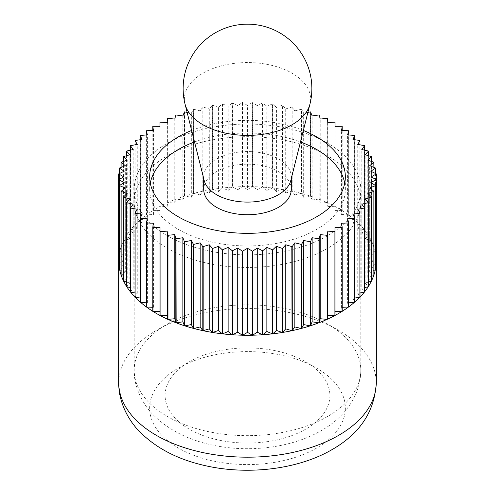 <?xml version="1.0" encoding="UTF-8"?>
<svg xmlns="http://www.w3.org/2000/svg" width="495" height="495" viewBox="0 0 495 495"><rect width="100%" height="100%" fill="white"/><g stroke="black" fill="none" stroke-linecap="round" stroke-linejoin="round"><path stroke-width="0.37" stroke-dasharray="2.48 1.86" d="M152.936 126.299L153.11 210.394A128.737 74.324 180 0 1 156.47 208.376A128.737 74.324 180 0 1 159.953 206.44A128.737 74.324 180 0 1 160.269 206.273A128.737 74.324 180 0 1 167.632 202.641A128.737 74.324 180 0 1 167.966 202.486A128.737 74.324 180 0 1 175.799 199.207A128.737 74.324 180 0 1 176.158 199.064A128.737 74.324 180 0 1 184.406 196.144A128.737 74.324 180 0 1 184.784 196.026A128.737 74.324 180 0 1 193.409 193.489A128.737 74.324 180 0 1 193.799 193.384A128.737 74.324 180 0 1 202.74 191.243A128.737 74.324 180 0 1 203.142 191.163A128.737 74.324 180 0 1 212.349 189.43A128.737 74.324 180 0 1 212.763 189.368A128.737 74.324 180 0 1 222.175 188.063A128.737 74.324 180 0 1 222.595 188.013A128.737 74.324 180 0 1 232.155 187.141A128.737 74.324 180 0 1 232.582 187.11A128.737 74.324 180 0 1 242.234 186.671A128.737 74.324 180 0 1 242.661 186.658A128.737 74.324 180 0 1 252.339 186.658A128.737 74.324 180 0 1 252.766 186.671A128.737 74.324 180 0 1 262.418 187.11A128.737 74.324 180 0 1 262.845 187.141A128.737 74.324 180 0 1 272.405 188.013A128.737 74.324 180 0 1 272.825 188.063A128.737 74.324 180 0 1 282.237 189.368A128.737 74.324 180 0 1 282.651 189.43A128.737 74.324 180 0 1 291.858 191.163A128.737 74.324 180 0 1 292.26 191.243A128.737 74.324 180 0 1 301.201 193.384A128.737 74.324 180 0 1 301.591 193.489A128.737 74.324 180 0 1 310.216 196.026A128.737 74.324 180 0 1 310.594 196.144A128.737 74.324 180 0 1 318.842 199.064A128.737 74.324 180 0 1 319.201 199.207A128.737 74.324 180 0 1 327.034 202.486A128.737 74.324 180 0 1 327.368 202.641A128.737 74.324 180 0 1 334.731 206.273A128.737 74.324 180 0 1 335.047 206.44A128.737 74.324 180 0 1 341.89 210.394A128.737 74.324 180 0 1 342.181 210.573A128.737 74.324 180 0 1 348.468 214.824A128.737 74.324 180 0 1 348.734 215.016A128.737 74.324 180 0 1 354.42 219.539A128.737 74.324 180 0 1 354.661 219.743A128.737 74.324 180 0 1 359.716 224.507A128.737 74.324 180 0 1 359.927 224.724A128.737 74.324 180 0 1 364.32 229.705A128.737 74.324 180 0 1 364.499 229.928A128.737 74.324 180 0 1 368.206 235.094A128.737 74.324 180 0 1 368.354 235.323A128.737 74.324 180 0 1 371.343 240.638A128.737 74.324 180 0 1 371.46 240.879A128.737 74.324 180 0 1 373.719 246.312A128.737 74.324 180 0 1 373.805 246.553A128.737 74.324 180 0 1 375.321 252.079A128.737 74.324 180 0 1 375.371 252.32A128.737 74.324 180 0 1 376.132 257.895A128.737 74.324 180 0 1 376.144 258.142A128.737 74.324 180 0 1 376.237 260.933A128.737 74.324 180 0 1 376.144 263.73A128.737 74.324 180 0 1 376.132 263.977M375.482 268.964A128.737 74.324 180 0 1 375.371 269.546A128.737 74.324 180 0 1 375.321 269.794M373.911 275.01A128.737 74.324 180 0 1 373.805 275.313A128.737 74.324 180 0 1 373.719 275.554M371.553 280.801A128.737 74.324 180 0 1 371.46 280.993A128.737 74.324 180 0 1 371.343 281.228M368.435 286.419A128.737 74.324 180 0 1 368.354 286.543A128.737 74.324 180 0 1 368.206 286.778M364.568 291.852A128.737 74.324 180 0 1 364.499 291.939A128.737 74.324 180 0 1 364.32 292.168M344.73 183.15A97.843 56.486 180 0 1 345.343 189.455A97.843 56.486 180 0 1 316.682 229.395A97.843 56.486 180 0 1 210.059 241.64A97.843 56.486 180 0 1 149.657 189.455A97.843 56.486 180 0 1 150.27 183.15M327.61 235.707A113.287 65.408 180 0 1 204.144 249.882A113.287 65.408 180 0 1 134.213 189.455A113.287 65.408 180 0 1 167.39 143.203A113.287 65.408 180 0 1 290.856 129.028A113.287 65.408 180 0 1 360.787 189.455A113.287 65.408 180 0 1 327.61 235.707A113.287 65.408 180 0 1 204.144 249.882A113.287 65.408 180 0 1 134.213 189.455A113.287 65.408 180 0 1 167.39 143.203A113.287 65.408 180 0 1 290.856 129.028A113.287 65.408 180 0 1 360.787 189.455A113.287 65.408 180 0 1 327.61 235.707M160.095 122.172L160.095 206.26L167.155 206.619L167.155 122.525M167.155 206.619L167.644 202.542L167.644 118.454M167.632 118.552L167.632 118.546A128.737 74.324 180 0 1 167.966 118.398L167.966 118.398M175.985 114.951L175.985 199.04L182.859 200.036L182.859 115.941M176.158 114.97L176.158 114.976A128.737 74.324 180 0 0 175.799 115.112L175.799 115.112M182.859 200.036L184.449 196.051L184.449 111.957M184.406 112.056L184.406 112.056A128.737 74.324 180 0 1 184.784 111.932L184.784 111.932M200.153 110.849L193.638 109.253L193.638 193.347L200.153 194.943L200.153 110.849L202.74 107.155A128.737 74.324 180 0 1 203.142 107.069L202.987 191.113L209.267 193.001L209.267 108.912L203.142 107.069A128.737 74.324 180 0 0 202.74 107.155L202.808 107.062A128.867 74.398 180 0 1 202.987 107.025M184.616 111.901L184.616 195.995L191.336 197.295L193.458 193.39L193.409 109.395A128.737 74.324 180 0 1 193.799 109.29L193.799 109.296A128.737 74.324 180 0 0 193.409 109.395L191.336 113.2L187.116 112.384M200.153 194.943L202.808 191.15L202.808 107.062M218.617 107.39L212.615 105.218L212.615 189.313L218.617 191.478L218.617 107.39L222.175 103.969A128.737 74.324 180 0 1 222.595 103.919L222.453 187.952L228.146 190.389L228.146 106.295L222.595 103.919A128.737 74.324 180 0 0 222.175 103.969L222.261 103.882A128.867 74.398 180 0 1 222.453 103.863M209.267 193.001L212.429 189.344L212.349 105.342A128.737 74.324 180 0 1 212.763 105.274L212.763 105.274A128.737 74.324 180 0 0 212.349 105.342L209.267 108.912M218.617 191.478L222.261 187.976L222.261 103.882M237.792 105.633L232.452 102.954L232.452 187.042L237.792 189.727L237.792 105.633L242.234 102.576A128.737 74.324 180 0 1 242.661 102.57L242.538 186.59L247.5 189.505L247.5 105.416L242.661 102.57A128.737 74.324 180 0 0 242.234 102.583L242.346 102.502A128.867 74.398 180 0 1 242.538 102.496M228.146 190.389L232.254 187.054L232.155 103.047A128.737 74.324 180 0 1 232.582 103.016L232.582 103.016A128.737 74.324 180 0 0 232.155 103.047L228.146 106.295M237.792 189.727L242.346 186.596L242.346 102.502M257.208 105.633L252.654 102.502L252.654 186.596L257.208 189.727L257.208 105.633L262.418 103.016A128.737 74.324 180 0 1 262.845 103.047L262.746 187.054L266.854 190.389L266.854 106.295L262.845 103.047A128.737 74.324 180 0 0 262.418 103.016L262.548 102.954A128.867 74.398 180 0 1 262.746 102.966M247.5 189.505L252.462 186.59L252.339 102.57A128.737 74.324 180 0 1 252.766 102.576L252.766 102.583A128.737 74.324 180 0 0 252.339 102.57L247.5 105.416M257.208 189.727L262.548 187.042L262.548 102.954M276.383 107.39L272.739 103.882L272.739 187.976L276.383 191.478L276.383 107.39L282.237 105.274A128.737 74.324 180 0 1 282.651 105.342L282.571 189.344L285.733 193.001L285.733 108.912L282.651 105.342A128.737 74.324 180 0 0 282.237 105.274L282.385 105.218A128.867 74.398 180 0 1 282.571 105.249M266.854 190.389L272.547 187.952L272.405 103.919A128.737 74.324 180 0 1 272.825 103.969L272.825 103.969A128.737 74.324 180 0 0 272.405 103.919L266.854 106.295M276.383 191.478L282.385 189.313L282.385 105.218M294.847 110.849L292.192 107.062L292.192 191.15L294.847 194.943L294.847 110.849L301.201 109.29A128.737 74.324 180 0 1 301.591 109.395L301.542 193.39L303.664 197.295L303.664 113.2L301.591 109.395A128.737 74.324 180 0 0 301.201 109.296L301.362 109.253A128.867 74.398 180 0 1 301.542 109.302M285.733 193.001L292.013 191.113L291.858 107.069A128.737 74.324 180 0 1 292.26 107.155L292.26 107.155A128.737 74.324 180 0 0 291.858 107.069L285.733 108.912M294.847 194.943L301.362 193.347L301.362 109.253M310.551 111.957L310.551 196.051L312.141 200.036L312.141 115.941M310.594 112.056L310.594 112.056A128.737 74.324 180 0 0 310.216 111.932L310.216 111.932M312.141 200.036L319.015 199.04L319.015 114.951M318.842 114.976L318.842 114.97A128.737 74.324 180 0 1 319.201 115.112L319.201 115.112M327.356 118.454L327.356 202.542L327.845 206.619L327.845 122.525M327.368 118.546L327.368 118.552A128.737 74.324 180 0 0 327.034 118.398L327.034 118.398M327.845 206.619L334.905 206.26L334.905 122.172M342.193 130.476L342.193 210.474L341.575 214.545L341.575 130.451M341.575 214.545L348.641 214.83L348.641 130.736M354.705 139.751L354.705 219.65L352.985 223.616L352.985 139.522M352.985 223.616L359.89 224.532L359.89 140.438M364.568 150.152L364.568 229.835L361.802 233.603L361.802 149.509M361.802 233.603L368.367 235.131L368.367 151.037M371.553 161.469L371.553 240.793L367.797 244.258L367.797 160.17M367.797 244.258L373.874 246.368L373.874 162.273M375.482 173.485L375.482 252.246L370.835 255.333L370.835 171.239M370.835 255.333L376.262 257.957L376.262 173.869M375.482 264.287L370.835 266.539L370.835 182.445M370.835 266.539L375.482 269.627M371.553 276.309L367.797 277.608L367.797 193.514M367.797 277.608L371.553 281.073M364.568 287.626L361.802 288.269L361.802 204.175M361.802 288.269L364.568 292.031M354.705 298.027L352.985 298.256L352.985 214.162M352.985 298.256L354.705 302.222M342.193 307.296L341.575 307.321L341.575 223.226M341.575 307.321L342.193 311.398M152.806 311.398L153.425 307.321L153.425 223.226M153.425 307.321L152.806 307.296M140.295 302.222L142.016 298.256L142.016 214.162M142.016 298.256L140.295 298.027M130.433 292.031L133.198 288.269L133.198 204.175M130.68 292.168A128.737 74.324 180 0 1 130.501 291.939A128.737 74.324 180 0 1 130.433 291.852M133.198 288.269L130.433 287.626M123.447 281.073L127.203 277.608L127.203 193.514M123.657 281.228A128.737 74.324 180 0 1 123.54 280.993A128.737 74.324 180 0 1 123.447 280.801M127.203 277.608L123.447 276.309M119.518 269.627L124.165 266.539L124.165 182.445M119.679 269.794A128.737 74.324 180 0 1 119.629 269.546A128.737 74.324 180 0 1 119.518 268.964M124.165 266.539L119.518 264.287M118.738 173.869L118.738 257.957L124.165 255.333L124.165 171.239M118.732 263.798L118.856 263.73A128.737 74.324 180 0 1 118.763 260.933A128.737 74.324 180 0 1 118.856 258.142A128.737 74.324 180 0 1 118.868 257.895A128.737 74.324 180 0 1 119.629 252.32L119.518 173.485M124.165 255.333L119.629 252.32A128.737 74.324 180 0 1 119.679 252.079L125.309 249.758L125.309 165.67M121.126 162.273L121.126 246.368L127.203 244.258L127.203 160.17M119.536 168.04L119.679 252.079A128.737 74.324 180 0 1 121.195 246.553A128.737 74.324 180 0 1 121.281 246.312A128.737 74.324 180 0 1 123.54 240.879L123.447 161.469M127.203 244.258L123.54 240.879A128.737 74.324 180 0 1 123.657 240.638L129.839 238.862L129.839 154.768M126.633 151.037L126.794 235.094L133.198 233.603L133.198 149.509M123.496 156.593L123.657 240.638A128.737 74.324 180 0 1 126.646 235.323A128.737 74.324 180 0 1 126.794 235.094A128.737 74.324 180 0 1 130.501 229.928L130.433 150.152M133.198 233.603L130.501 229.928A128.737 74.324 180 0 1 130.68 229.705L137.27 228.511L137.27 144.416M135.11 140.438L135.11 224.532L142.016 223.616L142.016 139.522M130.513 145.641L130.68 229.705A128.737 74.324 180 0 1 135.073 224.724A128.737 74.324 180 0 1 135.284 224.507A128.737 74.324 180 0 1 140.339 219.743L140.295 139.751M142.016 223.616L140.339 219.743A128.737 74.324 180 0 1 140.58 219.539L147.411 218.951L147.411 134.857M146.359 130.736L146.532 214.824L153.425 214.545L153.425 130.451M140.407 135.463L140.58 219.539A128.737 74.324 180 0 1 146.266 215.016A128.737 74.324 180 0 1 146.532 214.824A128.737 74.324 180 0 1 152.819 210.573L152.806 130.476M153.425 214.545L152.819 210.573A128.737 74.324 180 0 1 153.11 210.394L160.021 210.431L160.021 126.336M147.411 218.951L146.242 214.917L146.242 134.956M137.27 228.511L135.017 224.631L135.017 144.825M129.839 238.862L126.565 235.236L126.565 155.708M125.309 249.758L121.089 246.473L121.089 167.403M118.868 263.977A128.737 74.324 180 0 1 118.856 263.73L123.781 260.933L123.781 176.839M123.781 260.933L118.732 258.068A128.867 74.398 180 0 1 118.738 257.957M121.089 275.393L125.309 272.108L125.309 188.013M121.281 275.554A128.737 74.324 180 0 1 121.195 275.313A128.737 74.324 180 0 1 121.089 275.01M125.309 272.108L121.089 270.375M126.565 286.636L129.839 283.01L129.839 198.916M126.794 286.778A128.737 74.324 180 0 1 126.646 286.543A128.737 74.324 180 0 1 126.565 286.419M129.839 283.01L126.565 282.063M135.017 297.241L137.27 293.362L137.27 209.267M137.27 293.362L135.017 292.953M146.242 306.95L147.411 302.921L147.411 218.827M147.411 302.921L146.242 302.816M159.953 315.532L160.021 227.347M159.953 315.433A128.737 74.324 180 0 1 159.953 315.426A128.737 74.324 180 0 0 160.269 315.6M335.047 311.442L334.979 227.347M334.979 311.442L335.047 315.433A128.737 74.324 180 0 1 335.047 315.433L335.047 315.532M348.758 302.816L347.589 302.921L347.589 218.827M347.589 302.921L348.758 306.95M359.983 292.953L357.73 293.362L357.73 209.267M357.73 293.362L359.983 297.241M368.435 282.063L365.161 283.01L365.161 198.916M365.161 283.01L368.435 286.636M373.911 270.375L369.691 272.108L369.691 188.013M369.691 272.108L373.911 275.393M376.268 179.71L376.268 258.068L371.219 260.933L371.219 176.839M371.219 260.933L376.268 263.798M373.911 167.403L373.911 246.473L369.691 249.758L369.691 165.67M369.691 249.758L375.464 252.134L375.464 168.04M368.435 155.708L368.435 235.236L365.161 238.862L365.161 154.768M365.161 238.862L371.504 240.688L371.504 156.593M359.983 144.825L359.983 224.631L357.73 228.511L357.73 144.416M357.73 228.511L364.487 229.736L364.487 145.641M348.758 134.956L348.758 214.917L347.589 218.951L347.589 134.857M347.589 218.951L354.593 219.551L354.593 135.463M335.047 126.336L334.979 210.431L334.979 126.336M334.979 210.431L342.064 210.387L342.064 126.299M319.176 115.013L319.201 199.207L320.222 203.148L320.222 119.054M320.222 203.148L327.201 202.474L327.201 118.379M303.664 197.295L310.384 195.995L310.384 111.901M307.884 112.384L303.664 113.2M191.336 197.295L191.336 113.2M167.799 118.379L167.799 202.474L174.778 203.148L174.778 119.054M174.778 203.148L175.824 199.108L175.824 115.013M160.021 210.431L159.953 126.336M327.368 319.226A128.737 74.324 180 0 1 327.034 319.38M310.594 325.722A128.737 74.324 180 0 1 310.216 325.846M292.26 330.623A128.737 74.324 180 0 1 291.858 330.71M272.825 333.809A128.737 74.324 180 0 1 272.405 333.859M252.766 335.195A128.737 74.324 180 0 1 252.339 335.208M232.582 334.762A128.737 74.324 180 0 1 232.155 334.731M212.763 332.504A128.737 74.324 180 0 1 212.349 332.436M193.799 328.488A128.737 74.324 180 0 1 193.409 328.383M176.158 322.802A128.737 74.324 180 0 1 175.799 322.666M167.966 319.38A128.737 74.324 180 0 1 167.632 319.226M184.784 325.846A128.737 74.324 180 0 1 184.406 325.722M203.142 330.71A128.737 74.324 180 0 1 202.74 330.623M222.595 333.859A128.737 74.324 180 0 1 222.175 333.809M242.661 335.208A128.737 74.324 180 0 1 242.234 335.195M262.845 334.731A128.737 74.324 180 0 1 262.418 334.762M282.651 332.436A128.737 74.324 180 0 1 282.237 332.504M301.591 328.383A128.737 74.324 180 0 1 301.201 328.488M319.201 322.666A128.737 74.324 180 0 1 318.842 322.802M335.047 315.433A128.737 74.324 180 0 1 334.731 315.6M194.529 141.96A97.843 56.486 180 0 1 300.471 141.96M191.645 130.463A97.843 56.486 180 0 1 303.355 130.463M327.61 248.317A113.287 65.408 180 0 1 204.144 262.499A113.287 65.408 180 0 1 134.213 202.071A113.287 65.408 180 0 1 167.39 155.82A113.287 65.408 180 0 1 290.856 141.638A113.287 65.408 180 0 1 360.787 202.071A113.287 65.408 180 0 1 327.61 248.317M204.181 180.446A43.77 25.27 180 0 1 203.73 176.826A43.77 25.27 180 0 1 216.55 158.957A43.77 25.27 180 0 1 264.25 153.481A43.77 25.27 180 0 1 291.27 176.826A43.77 25.27 180 0 1 290.819 180.446M291.27 189.455A43.77 25.27 0 0 0 264.25 166.11A43.77 25.27 0 0 0 216.55 171.586A43.77 25.27 0 0 0 203.73 189.455M118.763 382.864A128.737 74.324 180 0 1 156.47 330.307A128.737 74.324 180 0 1 296.765 314.195A128.737 74.324 180 0 1 376.237 382.864M316.682 448.037A97.843 56.486 180 0 1 178.318 448.037A97.843 56.486 180 0 1 178.318 368.15A97.843 56.486 180 0 1 316.682 368.15A97.843 56.486 180 0 1 316.682 448.037M327.61 416.499A113.287 65.408 180 0 1 204.144 430.681A113.287 65.408 180 0 1 134.213 370.254A113.287 65.408 180 0 1 167.39 324.002A113.287 65.408 180 0 1 290.856 309.821A113.287 65.408 180 0 1 360.787 370.254A113.287 65.408 180 0 1 327.61 416.499M189.238 361.845A82.393 47.569 180 0 1 305.762 361.845A82.393 47.569 180 0 1 305.762 429.115A82.393 47.569 180 0 1 189.238 429.115A82.393 47.569 180 0 1 189.238 361.845M185.062 104.198A63.088 36.426 180 0 1 202.888 73.229A63.088 36.426 180 0 1 275.764 66.417A63.088 36.426 180 0 1 309.938 104.198M376.237 263.922L376.237 260.933M149.657 189.455L149.657 176.839M360.787 202.071L360.787 370.254C360.62 397.021 342.862 418.578 321.206 430.644C290.819 448.365 246.615 453.309 209.138 444.331C187.116 439.195 168.999 429.87 154.786 416.363C144.15 406.599 133.644 387.913 134.213 370.254L134.213 202.071M345.343 189.455L345.343 176.839M118.763 263.922L118.763 260.933M203.73 178.646L203.73 176.826M291.27 178.646L291.27 176.826"/><path stroke-width="0.74" d="M334.905 315.606L327.845 315.247L327.845 231.153L334.905 231.518L334.905 315.606A128.867 74.398 180 0 0 335.047 315.532L334.979 227.347L342.064 227.391L342.064 311.479A128.867 74.398 180 0 0 342.193 311.398L342.193 227.304L341.575 223.226L348.641 222.948L348.641 307.042A128.867 74.398 180 0 0 348.758 306.95L348.758 222.861L347.589 218.827L354.593 218.227L354.593 302.315A128.867 74.398 180 0 0 354.705 302.222L354.705 218.134L352.985 214.162L359.89 213.246L359.89 297.34A128.867 74.398 180 0 0 359.983 297.241L359.983 213.147L357.73 209.267L364.487 208.042L364.487 292.137A128.867 74.398 180 0 0 364.568 292.031L364.568 207.943L361.802 204.175L368.367 202.647L368.367 286.741A128.867 74.398 180 0 0 368.435 286.636L368.435 202.542L365.161 198.916L371.504 197.09L371.504 281.185A128.867 74.398 180 0 0 371.553 281.073L371.553 196.985L367.797 193.514L373.874 191.417L373.874 275.505A128.867 74.398 180 0 0 373.911 275.393L373.911 191.305L369.691 188.013L375.464 185.644L375.464 269.738A128.867 74.398 180 0 0 375.482 269.627L375.482 185.532L370.835 182.445L376.262 179.821L376.132 263.977A128.737 74.324 180 0 1 375.482 268.964M375.464 269.738L375.321 269.794A128.737 74.324 180 0 1 373.911 275.01M373.874 275.505L373.719 275.554A128.737 74.324 180 0 1 371.553 280.801M371.504 281.185L371.343 281.228A128.737 74.324 180 0 1 368.435 286.419M368.367 286.741L368.206 286.778A128.737 74.324 180 0 1 364.568 291.852M364.487 292.137L364.32 292.168A128.737 74.324 180 0 1 359.983 297.087M359.89 297.34L359.716 297.359A128.737 74.324 180 0 1 354.705 302.086M354.593 302.315L354.42 302.334A128.737 74.324 180 0 1 348.758 306.832M348.641 307.042L348.468 307.048A128.737 74.324 180 0 1 342.193 311.287M342.064 311.479L341.89 311.479A128.737 74.324 180 0 1 338.531 313.49A128.737 74.324 180 0 1 335.047 315.426M150.27 183.15A97.843 56.486 180 0 1 178.318 149.515A97.843 56.486 180 0 1 194.529 141.96M303.355 130.463A97.843 56.486 180 0 1 345.343 176.839A97.843 56.486 180 0 1 316.682 216.785A97.843 56.486 180 0 1 210.059 229.03A97.843 56.486 180 0 1 149.657 176.839A97.843 56.486 180 0 1 178.318 136.898A97.843 56.486 180 0 1 191.645 130.463M187.116 112.384L184.616 111.901A128.867 74.398 180 0 0 184.449 111.957L182.859 115.941L175.985 114.951A128.867 74.398 180 0 0 175.824 115.013L174.778 119.054L167.799 118.379A128.867 74.398 180 0 0 167.644 118.454L167.155 122.525L160.095 122.172A128.867 74.398 180 0 0 159.953 122.246L160.021 126.336L152.936 126.299A128.867 74.398 180 0 0 152.806 126.38L153.425 130.451L146.359 130.736A128.867 74.398 180 0 0 146.242 130.828L147.411 134.857L140.407 135.463A128.867 74.398 180 0 0 140.295 135.556L142.016 139.522L135.11 140.438A128.867 74.398 180 0 0 135.017 140.537L137.27 144.416L130.513 145.641A128.867 74.398 180 0 0 130.433 145.747L133.198 149.509L126.633 151.037A128.867 74.398 180 0 0 126.565 151.142L129.839 154.768L123.496 156.593A128.867 74.398 180 0 0 123.447 156.705L127.203 160.17L121.281 162.218A128.737 74.324 180 0 0 121.195 162.465L125.309 165.67L119.536 168.04A128.867 74.398 180 0 0 119.518 168.151L124.165 171.239L118.738 173.869A128.867 74.398 180 0 0 118.732 173.98L123.781 176.839L118.732 179.71L118.732 263.798A128.867 74.398 180 0 0 118.738 263.909L118.738 179.821L124.165 182.445L119.518 185.532L119.518 269.627A128.867 74.398 180 0 0 119.536 269.738L119.536 185.644L125.309 188.013L121.089 191.305L121.089 275.393A128.867 74.398 180 0 0 121.126 275.505L121.126 191.417L127.203 193.514L123.447 196.985L123.447 281.073A128.867 74.398 180 0 0 123.496 281.185L123.496 197.09L129.839 198.916L126.565 202.542L126.565 286.636A128.867 74.398 180 0 0 126.633 286.741L126.633 202.647L133.198 204.175L130.433 207.943L130.433 292.031A128.867 74.398 180 0 0 130.513 292.137L130.513 208.042L137.27 209.267L135.017 213.147L135.017 297.241A128.867 74.398 180 0 0 135.11 297.34L135.11 213.246L142.016 214.162L140.295 218.134L140.295 302.222A128.867 74.398 180 0 0 140.407 302.315L140.407 218.227L147.411 218.827L146.242 222.861L146.242 306.95A128.867 74.398 180 0 0 146.359 307.042L146.359 222.948L153.425 223.226L152.806 227.304L152.806 311.398A128.867 74.398 180 0 0 152.936 311.479L152.936 227.391L160.021 227.347L159.953 315.532A128.867 74.398 180 0 0 160.095 315.606L160.095 231.518L167.155 231.153L167.644 235.236L167.644 319.331L167.155 315.247L167.155 231.153M376.268 173.98L376.268 179.71L371.219 176.839L376.268 173.98A128.867 74.398 180 0 0 376.262 173.869L370.835 171.239L375.482 168.151A128.867 74.398 180 0 0 375.464 168.04L369.691 165.67L373.805 162.465A128.737 74.324 180 0 0 373.719 162.218L367.797 160.17L371.553 156.705A128.867 74.398 180 0 0 371.504 156.593L365.161 154.768L368.435 151.142A128.867 74.398 180 0 0 368.367 151.037L361.802 149.509L364.568 145.747A128.867 74.398 180 0 0 364.487 145.641L357.73 144.416L359.983 140.537A128.867 74.398 180 0 0 359.89 140.438L352.985 139.522L354.705 135.556A128.867 74.398 180 0 0 354.593 135.463L347.589 134.857L348.758 130.828A128.867 74.398 180 0 0 348.641 130.736L341.575 130.451L342.193 126.38A128.867 74.398 180 0 0 342.064 126.299L334.979 126.336L335.047 122.246A128.867 74.398 180 0 0 334.905 122.172L327.845 122.525L327.356 118.454A128.867 74.398 180 0 0 327.201 118.379L320.222 119.054L319.176 115.013A128.867 74.398 180 0 0 319.015 114.951L312.141 115.941L310.551 111.957A128.867 74.398 180 0 0 310.384 111.901L307.884 112.384M342.193 126.38L342.193 130.476M354.705 135.556L354.705 139.751M364.568 145.747L364.568 150.152M371.553 156.705L371.553 161.469M373.911 162.385A128.867 74.398 180 0 0 373.874 162.273L373.719 162.224A128.737 74.324 180 0 1 373.805 162.465L373.911 167.403M375.482 168.151L375.482 173.485M376.132 263.977L375.482 264.287M373.719 275.554L371.553 276.309M368.206 286.778L364.568 287.626M359.716 297.359L354.705 298.027M348.468 307.048L342.193 307.296M334.731 231.505L334.731 231.505A128.737 74.324 180 0 0 335.047 231.338A128.737 74.324 180 0 1 334.731 231.505M334.731 315.6A128.737 74.324 180 0 1 327.368 319.226L327.356 235.236L327.845 231.153M327.845 315.247L327.368 319.226M327.368 235.137L327.368 235.131A128.737 74.324 180 0 1 327.034 235.286L327.201 319.399L320.222 318.718L320.222 234.63L327.034 235.292A128.737 74.324 180 0 0 327.368 235.137M312.141 237.742L319.015 238.738L319.015 322.827L312.141 321.837L312.141 237.742L310.594 241.628A128.737 74.324 180 0 1 310.216 241.752L310.384 325.877L303.664 324.578L303.664 240.483L310.216 241.752A128.737 74.324 180 0 0 310.594 241.634L310.551 241.727A128.867 74.398 180 0 1 310.384 241.783M327.034 319.38A128.737 74.324 180 0 1 319.201 322.666L319.201 238.571A128.737 74.324 180 0 1 318.842 238.708L318.842 238.714A128.737 74.324 180 0 0 319.201 238.571L320.222 234.63M318.842 322.802A128.737 74.324 180 0 1 310.594 325.722L310.551 241.727M312.141 321.837L310.594 325.722M294.847 242.828L301.362 244.431L301.362 328.525L294.847 326.923L294.847 242.828L292.26 246.529A128.737 74.324 180 0 1 291.858 246.615L292.013 330.759L285.733 328.866L285.733 244.771L291.858 246.615A128.737 74.324 180 0 0 292.26 246.535L292.192 246.628A128.867 74.398 180 0 1 292.013 246.665M310.216 325.846A128.737 74.324 180 0 1 301.591 328.383L301.591 244.289A128.737 74.324 180 0 1 301.201 244.394L301.201 244.394A128.737 74.324 180 0 0 301.591 244.289L303.664 240.483M301.201 328.488A128.737 74.324 180 0 1 292.26 330.623L292.192 246.628M294.847 326.923L292.26 330.623M276.383 246.293L282.385 248.465L282.385 332.56L276.383 330.388L276.383 246.293L272.825 249.715A128.737 74.324 180 0 1 272.405 249.765L272.547 333.915L266.854 331.483L266.854 247.389L272.405 249.765A128.737 74.324 180 0 0 272.825 249.715L272.739 249.802A128.867 74.398 180 0 1 272.547 249.827M291.858 330.71A128.737 74.324 180 0 1 282.651 332.436L282.651 248.342A128.737 74.324 180 0 1 282.237 248.41L282.237 248.41A128.737 74.324 180 0 0 282.651 248.348L285.733 244.771M282.237 332.504A128.737 74.324 180 0 1 272.825 333.809L272.739 249.802M276.383 330.388L272.825 333.809M257.208 248.051L262.548 250.736L262.548 334.824L257.208 332.139L257.208 248.051L252.766 251.107A128.737 74.324 180 0 1 252.339 251.113L252.462 335.282L247.5 332.362L247.5 248.267L252.339 251.12A128.737 74.324 180 0 0 252.766 251.107L252.654 251.182A128.867 74.398 180 0 1 252.462 251.188M272.405 333.859A128.737 74.324 180 0 1 262.845 334.731L262.845 250.637A128.737 74.324 180 0 1 262.418 250.668L262.418 250.668A128.737 74.324 180 0 0 262.845 250.637L266.854 247.389M262.418 334.762A128.737 74.324 180 0 1 252.766 335.195L252.654 251.182M257.208 332.139L252.766 335.195M237.792 248.051L242.346 251.182L242.346 335.276L237.792 332.139L237.792 248.051L232.582 250.668A128.737 74.324 180 0 1 232.155 250.637L232.254 334.812L228.146 331.483L228.146 247.389L232.155 250.637A128.737 74.324 180 0 0 232.582 250.668L232.452 250.736A128.867 74.398 180 0 1 232.254 250.724M252.339 335.208A128.737 74.324 180 0 1 242.661 335.208L242.661 251.113A128.737 74.324 180 0 1 242.234 251.107L242.234 251.107A128.737 74.324 180 0 0 242.661 251.12L247.5 248.267M242.234 335.195A128.737 74.324 180 0 1 232.582 334.762L232.452 250.736M237.792 332.139L232.582 334.762M218.617 246.293L222.261 249.802L222.261 333.896L218.617 330.388L218.617 246.293L212.763 248.41A128.737 74.324 180 0 1 212.349 248.342L212.429 332.529L209.267 328.866L209.267 244.771L212.349 248.348A128.737 74.324 180 0 0 212.763 248.41L212.615 248.465A128.867 74.398 180 0 1 212.429 248.434M232.155 334.731A128.737 74.324 180 0 1 222.595 333.859L222.595 249.765A128.737 74.324 180 0 1 222.175 249.715L222.175 249.715A128.737 74.324 180 0 0 222.595 249.765L228.146 247.389M222.175 333.809A128.737 74.324 180 0 1 212.763 332.504L212.615 248.465M218.617 330.388L212.763 332.504M200.153 242.828L202.808 246.628L202.808 330.716L200.153 326.923L200.153 242.828L193.799 244.394A128.737 74.324 180 0 1 193.409 244.289L193.458 328.476L191.336 324.578L191.336 240.483L193.409 244.289A128.737 74.324 180 0 0 193.799 244.394L193.638 244.431A128.867 74.398 180 0 1 193.458 244.388M212.349 332.436A128.737 74.324 180 0 1 203.142 330.71L203.142 246.615A128.737 74.324 180 0 1 202.74 246.529L202.74 246.535A128.737 74.324 180 0 0 203.142 246.615L209.267 244.771M202.74 330.623A128.737 74.324 180 0 1 193.799 328.488L193.638 244.431M200.153 326.923L193.799 328.488M182.859 237.742L184.449 241.727L184.449 325.821L182.859 321.837L182.859 237.742L176.158 238.708A128.737 74.324 180 0 1 175.799 238.571L175.824 322.765L174.778 318.718L174.778 234.63L175.799 238.571A128.737 74.324 180 0 0 176.158 238.714L175.985 238.738A128.867 74.398 180 0 1 175.824 238.677M193.409 328.383A128.737 74.324 180 0 1 184.784 325.846L184.784 241.752A128.737 74.324 180 0 1 184.406 241.628L184.406 241.634A128.737 74.324 180 0 0 184.784 241.752L191.336 240.483M184.406 325.722A128.737 74.324 180 0 1 176.158 322.802L175.985 238.738M182.859 321.837L176.158 322.802M175.799 322.666A128.737 74.324 180 0 1 167.966 319.38L167.966 235.286A128.737 74.324 180 0 1 167.632 235.131L167.632 235.137A128.737 74.324 180 0 0 167.966 235.292L174.778 234.63M167.632 319.226A128.737 74.324 180 0 1 160.269 315.6L160.095 315.606M167.155 315.247L160.269 315.6M160.269 231.505L160.269 231.505A128.737 74.324 180 0 1 159.953 231.338L159.953 231.338A128.737 74.324 180 0 0 160.269 231.505M152.806 311.287A128.737 74.324 180 0 1 146.532 307.048L146.359 307.042M152.806 307.296L146.532 307.048M140.295 302.086A128.737 74.324 180 0 1 135.284 297.359L135.11 297.34M140.295 298.027L135.284 297.359M130.433 291.852A128.737 74.324 180 0 1 126.794 286.778L126.633 286.741M130.433 287.626L126.794 286.778M123.447 280.801A128.737 74.324 180 0 1 121.281 275.554L121.126 275.505M123.447 276.309L121.281 275.554M119.518 268.964A128.737 74.324 180 0 1 118.868 263.977L118.738 263.909M119.518 264.287L118.868 263.977M119.518 173.485L119.518 168.151M123.447 161.469L123.447 156.705M130.433 150.152L130.433 145.747M140.295 139.751L140.295 135.556M152.806 130.476L152.806 126.38M146.242 134.956L146.242 130.828M135.017 144.825L135.017 140.537M126.565 155.708L126.565 151.142M121.089 167.403L121.089 162.385M118.732 258.068L118.732 173.98M121.089 275.01A128.737 74.324 180 0 1 119.679 269.794L119.536 269.738M121.089 270.375L119.679 269.794M126.565 286.419A128.737 74.324 180 0 1 123.657 281.228L123.496 281.185M126.565 282.063L123.657 281.228M135.017 297.087A128.737 74.324 180 0 1 130.68 292.168L130.513 292.137M135.017 292.953L130.68 292.168M146.242 306.832A128.737 74.324 180 0 1 140.58 302.334L140.407 302.315M146.242 302.816L140.58 302.334M159.953 315.426A128.737 74.324 180 0 1 153.11 311.479L152.936 311.479M159.953 311.442L153.11 311.479M174.778 318.718L167.966 319.38M191.336 324.578L184.784 325.846M209.267 328.866L203.142 330.71M228.146 331.483L222.595 333.859M247.5 332.362L242.661 335.208M266.854 331.483L262.845 334.731M285.733 328.866L282.651 332.436M303.664 324.578L301.591 328.383M320.222 318.718L319.201 322.666M341.89 311.479L335.047 311.442M354.42 302.334L348.758 302.816M364.32 292.168L359.983 292.953M371.343 281.228L368.435 282.063M375.321 269.794L373.911 270.375M376.262 263.909A128.867 74.398 180 0 0 376.268 263.798L376.268 179.71A128.867 74.398 180 0 1 376.262 179.821M368.435 151.142L368.435 155.708M359.983 140.537L359.983 144.825M348.758 130.828L348.758 134.956M335.047 122.246L335.047 126.336M335.047 122.345L335.047 122.345A128.737 74.324 180 0 0 334.731 122.178A128.737 74.324 180 0 1 335.047 122.345M159.953 122.345L159.953 122.345A128.737 74.324 180 0 1 160.269 122.178A128.737 74.324 180 0 0 159.953 122.345M159.953 126.336L159.953 122.246M327.034 118.398A128.737 74.324 180 0 1 327.368 118.546M318.842 114.97A128.737 74.324 180 0 1 319.201 115.112M310.216 111.932A128.737 74.324 180 0 1 310.594 112.056M184.406 112.056A128.737 74.324 180 0 1 184.784 111.932M175.799 115.112A128.737 74.324 180 0 1 176.158 114.97M167.632 118.546A128.737 74.324 180 0 1 167.966 118.398M300.471 141.96A97.843 56.486 180 0 1 344.73 183.15M309.938 104.198L290.819 180.446A43.77 25.27 180 0 1 278.45 194.696A43.77 25.27 180 0 1 233.696 200.809A43.77 25.27 180 0 1 204.181 180.446L185.062 104.198A63.088 36.426 180 0 0 227.607 133.545A63.088 36.426 180 0 0 292.112 124.734A63.088 36.426 180 0 0 309.938 104.198A64.369 64.369 0 0 0 215.319 32.8A64.369 64.369 0 0 0 185.062 104.198M203.73 178.646L203.73 189.455A43.77 25.27 0 0 0 230.75 212.801A43.77 25.27 0 0 0 278.45 207.325A43.77 25.27 0 0 0 291.27 189.455L291.27 178.646M118.763 382.864C118.317 401.482 128.502 420.8 140.036 432.061C155.801 447.709 176.307 458.618 201.558 464.786C244.988 475.683 296.994 470.089 332.133 449.565C360.032 433.552 374.734 411.32 376.237 382.864A128.737 74.324 180 0 1 338.531 435.421A128.737 74.324 180 0 1 198.235 451.533A128.737 74.324 180 0 1 118.763 382.864L118.763 263.922M376.237 382.864L376.237 263.922"/></g></svg>

